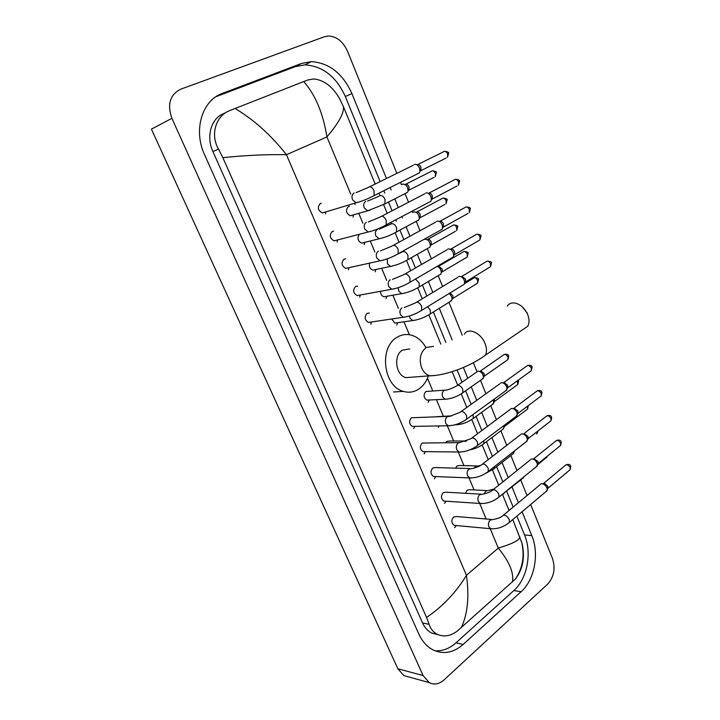 <?xml version="1.0" encoding="UTF-8"?>
<svg xmlns="http://www.w3.org/2000/svg" width="720" height="720" viewBox="0 0 720 720"><rect width="100%" height="100%" fill="white"/><g stroke="black" fill="none" stroke-linecap="round" stroke-linejoin="round"><path stroke-width="1.08" d="M408.888 676.989L403.902 675.612L397.845 668.754L151.425 129.132L171.9 118.332C167.013 104.409 169.947 94.698 180.702 89.199L324.432 36.738L328.275 36C336.654 36.423 343.062 41.49 347.508 51.201L396.864 173.358M530.667 504.504L552.447 558.414C555.597 568.395 554.022 576.945 547.713 584.064L444.033 679.932C439.164 684.189 434.232 685.08 429.237 682.605L423.099 675.567L171.9 118.332M400.5 182.358L401.454 184.725M405.126 193.788L408.537 202.239M412.137 211.158L412.686 212.508M416.304 221.463L420.039 230.715M427.338 248.769L431.388 258.804M438.228 275.733L442.593 286.524M448.992 302.355L462.258 335.196M473.382 362.745L477.009 371.7M480.501 380.34L485.919 393.759M490.752 405.711L496.404 419.706M500.877 430.767L506.745 445.311M510.876 455.526L516.96 470.592M520.758 479.979L527.049 495.549M386.469 178.488L351.927 93.609C342.819 73.566 329.301 62.901 311.373 61.623L301.563 63.432L222.534 93.33C202.014 100.332 193.023 130.167 204.624 154.845L418.761 633.888C422.163 641.313 426.87 646.632 432.891 649.836C443.313 654.696 453.402 652.905 463.158 644.445L521.127 591.696C534.591 579.861 539.451 553.572 531.81 535.617L522.081 511.722M518.418 502.722L512.046 487.062M508.203 477.612L502.038 462.465M497.853 452.187L491.904 437.562M487.368 426.429L481.644 412.353M476.748 400.329L471.249 386.829M467.766 378.252L463.383 367.479M452.151 339.876L439.317 308.349M432.828 292.41L428.409 281.556M421.479 264.51L417.366 254.412M409.968 236.232L406.179 226.917M402.507 217.908L401.958 216.549M398.295 207.558L394.839 199.062M391.122 189.927L390.15 187.542M434.97 650.799C442.485 651.249 449.487 648.594 455.967 642.843L513.837 590.562C527.292 578.835 532.152 552.744 524.529 534.924L516.852 516.123M380.124 181.62L345.33 96.507C336.267 76.644 322.803 66.096 304.947 64.863L295.173 66.681L216.009 96.687M513.153 507.087L506.736 491.373M502.857 481.896L496.647 466.686M492.426 456.381L486.432 441.702M481.86 430.524L476.091 416.394M471.159 404.334L465.615 390.78M462.096 382.176L457.101 369.954M445.824 342.36L433.413 312.003M426.879 296.001L422.424 285.102M415.431 267.993L411.282 257.859M403.821 239.598L399.996 230.247M396.297 221.202L395.739 219.834M392.058 210.807L388.566 202.275M384.813 193.104L383.841 190.71M226.395 112.257L223.947 113.472C211.257 118.017 205.83 136.377 212.922 151.569L422.559 622.935C424.719 627.678 427.743 631.053 431.622 633.051L438.039 634.671M343.449 106.677C344.178 112.995 338.67 123.075 326.907 136.917C323.199 113.463 315.477 95.013 303.75 81.549L308.079 79.875L314.145 78.957C324.36 80.271 332.856 86.859 339.624 98.739L343.449 106.677L375.183 184.05M378.927 193.176L379.989 195.768M383.67 204.75L387.198 213.336M390.906 222.39L391.536 223.92M395.181 232.803L399.042 242.217M402.732 251.217L402.93 251.703M406.539 260.496L410.724 270.702M415.449 279.045L419.238 283.095L419.157 286.938L417.717 287.829L422.244 298.8M428.823 314.829L440.82 344.088M452.124 371.655L457.695 385.218M461.232 393.858L466.803 407.448M471.771 419.544L477.576 433.71M482.166 444.906L488.214 459.639M492.444 469.953L498.708 485.226M502.596 494.694L509.067 510.489M512.784 519.543L522.108 543.528C525.105 557.118 522.918 568.917 515.538 578.934L457.11 631.206C450.234 636.156 443.601 637.182 437.211 634.275C433.314 632.25 430.623 628.929 429.129 624.312L426.555 617.445C442.962 606.276 456.264 592.227 466.443 575.298C469.422 596.718 467.667 614.241 461.187 627.876M303.75 81.549L235.125 108.468C254.16 119.952 271.269 135.369 286.452 154.719C266.931 154.314 245.727 155.295 222.849 157.671L426.555 617.445M222.849 157.671L218.511 149.085C209.979 134.532 215.928 115.641 229.77 110.592L235.125 108.468M512.388 582.066C514.143 573.138 509.445 561.807 498.294 548.073C512.37 543.87 519.588 540.18 519.939 536.994M522.972 329.508L527.661 326.304C529.416 323.244 529.47 319.464 527.832 314.946L527.562 314.271C525.024 308.817 521.343 305.208 516.528 303.435C512.406 302.247 509.292 303.147 507.213 306.126M409.806 348.957L402.507 350.1C393.156 355.275 395.613 375.255 405.882 377.631L412.362 377.136M428.364 375.912C426.366 381.663 423.198 386.037 418.86 389.034C414.036 392.202 408.879 392.985 403.38 391.383C383.274 386.532 378.702 347.184 397.116 337.266C401.544 334.593 406.206 333.864 411.093 335.07C417.141 336.762 422.01 340.812 425.709 347.22M522.657 307.215L527.301 313.254M325.017 212.13L322.308 212.94C317.79 210.366 317.151 207.216 320.373 203.508L321.273 203.22M414.378 164.448L414.531 164.394C416.556 164.052 418.239 165.276 419.562 168.048L419.958 171.612L419.4 172.881L417.537 173.817M417.294 164.583C418.752 164.34 419.967 165.213 420.921 167.22L420.795 170.703L446.121 158.031M336.681 240.174L334.044 240.858C329.715 238.284 329.121 235.179 332.271 231.525L333.531 231.183M425.655 193.05L425.934 192.951C427.968 192.672 429.642 193.914 430.956 196.659L431.352 200.043L430.83 201.276L429.03 202.23M428.652 193.077C430.119 192.879 431.325 193.77 432.27 195.75L432.171 199.089L457.128 185.913M348.192 267.84L345.636 268.398C341.487 265.842 340.947 262.773 344.025 259.173L345.627 258.804M436.788 221.274L437.175 221.13C439.227 220.923 440.901 222.174 442.197 224.883L442.593 228.096L442.098 229.302L440.361 230.265M439.857 221.202C441.333 221.049 442.539 221.949 443.475 223.911L443.403 227.097L468 213.435M359.55 295.137L357.093 295.596C353.097 293.049 352.611 290.016 355.617 286.47L357.552 286.092M447.777 249.12L448.281 248.94C450.333 248.787 452.007 250.056 453.294 252.747L453.681 255.798L453.222 256.968L451.557 257.94M450.909 248.958C452.403 248.85 453.6 249.759 454.527 251.694L454.806 253.89L454.05 255.177M370.764 322.083L368.397 322.434C364.572 319.914 364.122 316.899 367.065 313.407L369.315 313.056M458.622 276.597L459.234 276.39C461.295 276.3 462.969 277.578 464.238 280.233L464.625 283.14L464.202 284.274L462.6 285.255M461.826 276.345L465.435 279.117L465.714 281.205L465.021 282.447M414.216 426.393L412.29 426.429C409.023 423.999 408.726 421.11 411.408 417.771L447.867 416.385M500.661 382.995L501.651 382.689C503.757 382.824 505.422 384.156 506.637 386.703L507.006 389.088L505.377 391.041M503.964 382.455L507.699 385.326L507.474 388.098M424.755 451.638L422.937 451.62C419.787 449.208 419.526 446.355 422.154 443.043L458.982 442.638M510.849 408.744L511.929 408.429C514.035 408.609 515.691 409.959 516.906 412.479L517.266 414.747L515.727 416.655M514.026 408.168L517.923 411.039L517.743 413.685M435.168 476.559L433.458 476.496C430.425 474.111 430.191 471.285 432.756 468.009L435.438 467.568L469.944 468.558M520.911 434.169L522.063 433.836C524.187 434.07 525.843 435.429 527.04 437.922L527.4 440.1L525.942 441.954M523.971 433.557L528.03 436.428L527.877 438.957M445.455 501.174L443.853 501.066C440.928 498.708 440.721 495.909 443.232 492.66L445.95 492.201L480.762 494.154M530.847 459.279L532.08 458.937C534.204 459.216 535.86 460.584 537.048 463.05L537.399 465.129L536.031 466.929M533.79 458.649L538.002 461.502L537.885 463.923M455.634 525.474L454.122 525.339C451.305 523.008 451.125 520.227 453.573 517.005L456.336 516.528L491.427 519.426M540.666 484.065L541.971 483.714C544.104 484.047 545.76 485.433 546.93 487.872L547.272 489.852L545.994 491.607M543.501 483.426L544.284 483.282L547.857 486.27L547.767 488.574M352.8 215.055L350.316 215.766C345.969 213.255 345.339 210.168 348.426 206.523L349.425 206.226M402.156 184.365L402.777 184.059C406.242 184.347 407.997 186.714 408.051 191.169L407.538 192.33L405.828 193.203M405.495 184.203C406.899 183.996 408.078 184.869 409.014 186.813L408.924 190.17L433.989 177.363M364.077 242.523L361.656 243.117C357.921 241.236 357.066 238.392 359.091 234.594M413.181 212.247L413.982 211.824C417.411 212.157 419.166 214.488 419.256 218.808L418.77 219.942L417.123 220.833M416.655 211.914C418.077 211.743 419.247 212.625 420.174 214.551L420.111 217.764L444.825 204.48M375.192 269.622L372.852 270.117C370.026 269.001 368.919 266.724 369.54 263.295M424.629 239.373L425.043 239.229C428.427 239.616 430.191 241.911 430.308 246.096L429.858 247.203L428.265 248.103M427.68 239.256C429.111 239.139 430.281 240.03 431.199 241.938L431.145 245.016L455.517 231.255M386.172 296.379L383.913 296.775C381.699 296.01 380.574 294.21 380.52 291.384M437.175 266.346C439.974 267.642 441.324 269.874 441.225 273.042L440.802 274.122L439.272 275.022M438.561 266.256L442.071 268.965L442.359 271.134L441.657 272.313M397.017 322.785L394.848 323.1L391.662 318.996M449.019 293.571C451.179 295.2 452.178 297.234 451.998 299.646L450.135 301.608M450.045 292.941L452.817 295.65L453.096 297.711L452.448 298.854M428.742 400.005L426.861 400.104C423.549 397.71 423.216 394.848 425.862 391.509L444.519 390.168M477.396 371.376L478.278 371.106C481.5 371.745 483.237 373.878 483.507 377.505L481.905 379.359M480.735 370.881L484.227 373.698L483.993 376.506M436.257 416.718L451.746 415.845M494.406 398.997L494.244 401.76M493.137 399.924L493.74 402.822L492.228 404.631M445.716 442.638L446.76 441.441L449.271 441.018L465.921 440.991M504.756 424.926L504.369 426.699M503.586 425.817L503.856 427.833L502.425 429.597M455.553 468.144L457.02 465.948L459.567 465.507L476.415 465.939M514.674 450.783L514.359 451.332M513.801 451.458L513.576 453.402L512.496 454.257M465.507 493.299L467.154 490.158L469.737 489.699L486.774 490.581M523.71 476.946L522.432 478.62M350.703 194.013L326.907 136.917L286.452 154.719L466.443 575.298L498.294 548.073L490.212 528.687M486.171 518.994L479.691 503.442M474.057 489.924L469.035 477.882M463.923 465.624L458.244 451.998M453.663 441.009L447.318 425.781M443.277 416.088L436.419 399.636M432.756 390.852L427.482 378.207M409.356 334.71L403.974 321.795M398.394 308.421L392.904 295.245M386.712 280.395L381.699 268.371M374.877 251.991L370.35 241.146M362.871 223.2L358.857 213.57M355.095 204.534L354.681 203.535M423.099 675.567L397.845 668.754M455.967 642.843L463.158 644.445M216.504 96.498L222.534 93.33M295.173 66.681L301.563 63.432M345.33 96.507L351.927 93.609M524.529 534.924L531.81 535.617M513.837 590.562L521.127 591.696M422.559 622.935L429.129 624.312M212.922 151.569L218.511 149.085M433.566 346.356L426.195 347.517C420.336 352.341 418.815 359.109 421.641 367.821C423.468 371.988 426.141 374.652 429.651 375.822L436.068 375.381M464.382 334.134C468.108 327.051 481.176 332.928 485.136 343.701C486.882 348.345 486.927 352.197 485.271 355.266L480.861 358.362M417.834 164.502L443.241 151.947C444.816 150.696 446.292 151.353 447.66 153.909L447.48 157.356L448.623 153.315L447.66 153.909M356.049 192.654L367.92 187.632C369.981 185.922 372.033 186.939 374.085 190.683L374.067 195.615L372.348 196.524M358.704 202.122L356.121 202.797L352.593 199.836C351.432 196.722 351.936 194.418 354.123 192.942M429.084 193.014L454.131 179.955C455.706 178.686 457.2 179.343 458.604 181.926L458.451 185.22L459.531 181.278L458.604 181.926M368.37 221.967L379.962 217.107C382.032 215.37 384.12 216.396 386.199 220.167L386.208 224.874L384.543 225.81M370.674 231.435L368.145 232.011L364.824 229.158C363.672 226.08 364.167 223.785 366.318 222.264M440.19 221.157L464.868 207.603C466.452 206.316 467.964 206.973 469.395 209.574L469.269 212.724L470.295 208.872L469.395 209.574M470.286 208.845L470.295 208.872C470.826 207.927 469.449 207.27 466.146 206.901M380.502 250.875L391.842 246.168C393.921 244.413 396.027 245.439 398.151 249.246L398.187 253.746L396.576 254.682M382.482 260.334L380.016 260.82L376.884 258.084C375.75 255.042 376.236 252.738 378.351 251.19M451.152 248.922L475.479 234.891C477.072 233.595 478.593 234.252 480.051 236.871L479.952 239.886L478.728 240.597M480.915 236.088L480.051 236.871M392.472 279.387L403.56 274.824C405.657 273.06 407.781 274.095 409.941 277.929L409.995 282.231L408.447 283.176M394.128 288.846L391.734 289.233L388.773 286.605C387.657 283.608 388.134 281.304 390.213 279.711M461.961 276.327L485.955 261.819C487.548 260.514 489.087 261.18 490.572 263.817L490.491 266.706L489.321 267.417M491.409 262.98L490.572 263.817M404.271 307.512L415.125 303.093C417.222 301.32 419.373 302.364 421.569 306.225L421.65 310.338L420.156 311.283M405.612 316.971L403.299 317.277L400.509 314.748C399.402 311.787 399.879 309.492 401.922 307.863M503.865 382.464L526.572 366.183C528.165 364.86 529.758 365.553 531.342 368.253L531.333 370.674L530.379 371.367M532.071 367.209L531.342 368.253M450.063 425.736L448.128 425.763L445.905 423.621C444.852 420.795 445.293 418.509 447.21 416.745L449.829 416.331L459.891 412.398C461.997 410.625 464.22 411.723 466.56 415.665L466.695 419.112L465.453 420.021M514.008 408.168L536.418 391.455C538.011 390.141 539.613 390.834 541.224 393.552L541.224 395.874L540.315 396.558M541.926 392.463L541.224 393.552M460.827 452.025L458.982 452.007L456.885 449.946C455.85 447.156 456.273 444.87 458.163 443.079L470.727 438.822C472.833 437.058 475.065 438.165 477.432 442.134L477.585 445.428L476.406 446.328M524.007 433.557L546.138 416.421C547.731 415.107 549.342 415.809 550.98 418.536L550.998 420.768L550.134 421.434M551.655 417.402L550.98 418.536M471.447 477.981L469.71 477.909L467.721 475.929C466.695 473.175 467.118 470.889 468.972 469.071L471.69 468.612C475.758 467.766 478.998 466.533 481.419 464.895C483.525 463.149 485.775 464.265 488.169 468.252L488.331 471.411L487.215 472.293M533.889 458.631L555.75 441.072C557.343 439.767 558.963 440.487 560.61 443.223L560.646 445.356L559.836 446.013M561.267 442.044L560.61 443.223M481.941 503.586L480.294 503.487L478.413 501.588C477.405 498.861 477.819 496.575 479.646 494.73L482.4 494.244C486.693 493.398 489.888 492.192 491.976 490.626C494.073 488.898 496.341 490.032 498.771 494.037L498.933 497.061L497.88 497.925M543.636 483.399L565.236 465.426C566.829 464.13 568.458 464.859 570.132 467.604L570.177 469.656L569.412 470.295M570.762 466.38L570.132 467.604M492.309 528.867L490.761 528.732L488.97 526.905C487.971 524.214 488.376 521.937 490.185 520.065L492.966 519.552C497.448 518.715 500.589 517.536 502.398 516.024C504.495 514.314 506.781 515.466 509.229 519.48L509.409 522.387L508.41 523.224M405.954 184.14L431.1 171.432C432.612 170.253 434.043 170.91 435.393 173.403L435.24 176.724L436.356 172.773L435.393 173.403M380.016 195.525C382.059 195.273 383.733 196.605 385.038 199.53L384.876 203.94L383.283 204.795M369.999 210.222L367.641 210.816L364.275 207.999C363.168 205.011 363.645 202.797 365.724 201.366M417.024 211.86L441.819 198.675C443.331 197.478 444.78 198.135 446.157 200.655L446.031 203.832L447.084 199.971L446.157 200.655M447.084 199.953L447.084 199.971C447.669 199.107 446.31 198.459 443.025 198.036M379.287 229.149L391.572 223.704C393.633 223.515 395.307 224.865 396.585 227.754L396.459 231.966L394.911 232.839M381.42 238.284L379.116 238.797L375.93 236.079C374.832 233.127 375.309 230.913 377.352 229.446M427.95 239.22L452.394 225.576C453.915 224.361 455.382 225.018 456.786 227.556L456.687 230.598L457.686 226.827L456.786 227.556M457.677 226.8L457.686 226.827C458.28 225.927 456.903 225.297 453.573 224.919M397.917 254.079L402.984 251.514C405.054 251.388 406.719 252.756 407.988 255.609L407.88 259.632L406.386 260.514M392.697 265.977L390.438 266.409L387.432 263.79L387.324 258.831M438.741 266.229L462.843 252.126C464.373 250.902 465.849 251.568 467.28 254.124L467.199 257.04L466.083 257.697M468.144 253.314L467.28 254.124M403.821 293.31L401.625 293.661L398.781 291.141L398.241 287.685M464.499 283.653L473.166 278.352C474.696 277.119 476.19 277.785 477.639 280.359L477.585 283.149L476.505 283.815M478.476 279.495L477.639 280.359M427.617 306.675L430.344 310.23L430.29 313.902L428.895 314.784M414.792 320.283L412.677 320.562L409.986 318.132L409.419 315.999M480.564 370.899L503.388 355.068C504.918 353.826 506.448 354.51 507.969 357.129L507.96 359.586L507.033 360.243M508.725 356.112L507.969 357.129M446.895 399.141L445.023 399.222L442.746 397.062C441.729 394.317 442.152 392.112 444.015 390.447L446.427 390.051C449.388 389.385 452.691 388.089 456.327 386.172L457.83 385.263C459.954 385.434 461.61 386.865 462.816 389.547L462.807 392.751L461.592 393.624M517.176 380.934L517.842 384.453L516.951 385.101M518.562 381.033L517.833 382.095M473.013 414.522L473.373 418.383L472.212 419.238M457.335 424.755L455.364 424.71M527.373 406.305L527.598 409.023L526.752 409.662M528.282 405.657L527.58 406.764M465.003 441.513L466.731 440.847M483.777 440.757L483.795 443.691L482.697 444.537M474.237 468.054L475.47 466.434L480.465 465.462M537.318 431.46L537.237 433.305L536.436 433.926M494.289 466.74L494.091 468.693L493.047 469.521M484.11 493.938L485.703 491.139L493.821 489.15M546.966 456.444L546.003 457.902M504.495 492.543L503.271 494.199M429.237 682.605L403.902 675.612M304.947 64.863L311.373 61.623M431.622 633.051L437.211 634.275M515.475 578.997C522.882 567.855 524.871 555.246 521.451 541.179M405.882 377.631L429.651 375.822C445.959 375.651 470.529 366.264 485.271 355.266L527.661 326.304M403.38 391.383L393.588 391.968M527.13 312.822L527.562 314.271M444.591 151.272C447.822 151.767 449.172 152.451 448.623 153.315M322.308 212.94L356.121 202.797C361.962 201.258 367.947 198.864 374.067 195.615L419.4 172.881M325.719 212.211L325.62 213.903M369.738 186.732L413.424 165.204M421.2 169.785L419.958 171.612M455.436 179.262C458.73 179.712 460.089 180.387 459.531 181.278M334.044 240.858L368.145 232.011C374.094 230.643 380.115 228.267 386.208 224.874L430.83 201.276M337.356 240.228L337.149 242.055M381.726 216.189L424.737 193.806M432.549 198.189L431.352 200.043M345.636 268.398L380.016 260.82C386.064 259.632 392.121 257.274 398.187 253.746L442.098 229.302M348.849 267.858L348.516 269.82M393.543 245.232L435.906 222.021M443.754 226.224L442.593 228.096M476.712 234.18C480.06 234.495 481.464 235.143 480.924 236.115L479.952 239.886L454.473 254.745M357.093 295.596L391.734 289.233C397.872 288.225 403.956 285.885 409.995 282.231L453.222 256.968M360.198 295.11L359.73 297.198M405.198 273.888L446.94 249.858M454.806 253.89L453.681 255.798M487.143 261.108C490.563 261.396 491.994 262.026 491.418 263.016L490.491 266.706L465.408 282.033M368.397 322.434L403.299 317.277C409.527 316.431 415.638 314.118 421.65 310.338L464.202 284.274M371.412 321.993L370.8 324.198M416.691 302.148L457.821 277.335M465.714 281.205L464.625 283.14M527.562 365.481C530.433 365.013 531.945 365.607 532.089 367.263L531.333 370.674L507.726 387.774M412.29 426.429L448.128 425.763C454.635 425.574 460.827 423.36 466.695 419.112L506.682 390.087M414.828 426.384L413.712 428.616M461.169 411.48L500.004 383.679M507.96 387.045L507.006 389.088M537.363 390.771C539.973 390.105 541.503 390.681 541.944 392.517L541.224 395.874L517.968 413.388M422.937 451.62L458.982 452.007C465.552 451.971 471.753 449.784 477.585 445.428L516.969 415.719M425.358 451.638L424.125 453.861M471.933 437.913L510.219 409.41M518.184 412.686L517.266 414.747M547.038 415.737C549.675 415.026 551.223 415.593 551.673 417.465L550.998 420.768L528.075 438.678M433.458 476.496L469.71 477.909C476.334 478.035 482.544 475.866 488.331 471.411L527.112 441.036M435.762 476.586L434.412 478.791M482.562 464.013L520.317 434.826M528.282 438.003L527.4 440.1M556.596 440.406C559.242 439.632 560.808 440.19 561.285 442.107L560.646 445.356L538.065 463.662M443.853 501.066L480.294 503.487C486.972 503.757 493.191 501.615 498.933 497.061L537.138 466.038M446.049 501.21L444.582 503.388M493.047 489.762L530.28 459.909M538.254 463.005L537.399 465.129M566.037 464.778C568.719 463.95 570.303 464.499 570.789 466.443L570.177 469.656L547.929 488.34M454.122 525.339L490.761 528.732C497.484 529.155 503.703 527.031 509.409 522.387L547.029 490.734M456.21 525.528L454.644 527.688M503.406 515.187L540.126 484.686M548.1 487.701L547.272 489.852M432.342 170.802C435.582 171.27 436.923 171.936 436.356 172.773M367.551 201.078L378.954 196.29M350.316 215.766L367.641 210.816L384.876 203.94L407.538 192.33M353.376 215.136L353.115 217.107M409.293 189.324L408.051 191.169M361.656 243.117L379.116 238.797C384.858 237.519 390.636 235.242 396.459 231.966L418.77 219.942M364.635 242.568L364.248 244.638M420.462 216.945L419.256 218.808M372.852 270.117L390.438 266.409C396.279 265.293 402.093 263.034 407.88 259.632L429.858 247.203M375.75 269.622L375.246 271.791M431.478 244.206L430.308 246.096M463.977 251.469C467.325 251.766 468.72 252.396 468.153 253.341L467.199 257.04L442.044 271.908M383.913 296.775L401.625 293.661C407.547 292.698 413.397 290.457 419.157 286.938L440.802 274.122M386.739 296.325L386.091 298.584M442.359 271.134L441.225 273.042M474.264 277.686C477.504 277.821 478.917 278.433 478.494 279.531L477.585 283.149L452.799 298.476M394.848 323.1L412.677 320.562C418.68 319.761 424.548 317.538 430.29 313.902L451.602 300.699M397.584 322.704L396.801 325.026M453.096 297.711L451.998 299.646M504.342 354.42C506.907 353.862 508.374 354.447 508.743 356.157L507.96 359.586L484.263 376.182M426.861 400.104L445.023 399.222C451.233 398.871 457.164 396.72 462.807 392.751L483.174 378.459M457.587 385.299L476.757 372.024M429.291 399.978L428.157 402.282M484.497 375.489L483.507 377.505M518.112 380.25L518.589 381.087L517.842 384.453L494.487 401.454M455.103 424.791L455.544 424.782C461.817 424.584 467.757 422.451 473.373 418.383L493.434 403.749M439.146 425.934L438.363 427.374M494.703 400.779L493.74 402.822M528.273 405.63L527.598 409.023L504.576 426.411M503.568 428.733L483.795 443.691C479.853 446.751 475.272 448.776 470.043 449.775M504.783 425.763L503.856 427.833M513.576 453.402L494.091 468.693L485.505 473.454M514.557 450.864L513.846 452.538M537.237 433.305L538.092 430.848M547.47 456.039L546.759 457.29L537.543 464.769M523.458 477.783L499.635 496.485"/></g></svg>
